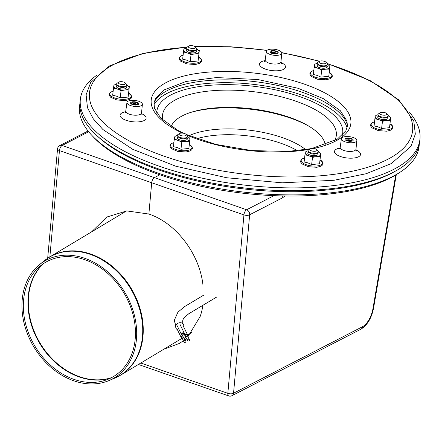 <?xml version="1.0" encoding="UTF-8"?>
<svg xmlns="http://www.w3.org/2000/svg" width="442" height="442" viewBox="0 0 442 442"><rect width="100%" height="100%" fill="white"/><g stroke="black" fill="none" stroke-linecap="round" stroke-linejoin="round"><path stroke-width="0.66" d="M177.364 329.649A4.144 3.624 -26.3 0 1 176.043 328.251A4.144 3.624 -26.3 0 1 175.739 326.367A4.144 3.624 -26.3 0 1 179.181 322.804A4.144 3.624 -26.3 0 1 183.48 324.588A4.144 3.624 -26.3 0 1 183.69 326.925M183.905 341.506A1.039 0.906 153.9 0 0 185.308 342.335A1.039 0.906 153.9 0 0 184.767 340.616A1.039 0.906 153.9 0 0 183.905 341.506M183.518 337.489A1.039 0.906 -26.1 0 1 181.701 336.997A1.039 0.906 -26.1 0 1 182.828 336.08M182.607 335.633A1.553 1.359 153.9 0 0 182.22 338.379M184.242 338.66A1.039 0.906 153.9 0 0 185.651 339.489A1.039 0.906 153.9 0 0 185.104 337.771A1.039 0.906 153.9 0 0 184.242 338.66M182.038 334.152A1.039 0.906 -26.1 0 1 183.971 333.71A1.039 0.906 -26.1 0 1 182.11 334.622A1.039 0.906 -26.1 0 1 182.038 334.152M184.419 334.622A1.553 1.359 153.9 0 0 182.828 332.809A1.553 1.359 153.9 0 0 182.557 335.533M187.425 340.136A1.039 0.906 153.9 0 0 188.833 340.964A1.039 0.906 153.9 0 0 188.286 339.241A1.039 0.906 153.9 0 0 187.425 340.136M185.22 335.627A1.039 0.906 -26.1 0 1 187.154 335.185A1.039 0.906 -26.1 0 1 185.292 336.097A1.039 0.906 -26.1 0 1 185.22 335.627M187.601 336.097A1.553 1.359 153.9 0 0 186.154 334.257A1.553 1.359 153.9 0 0 184.778 335.356M325.931 62.167L327.191 63.51A5.182 2 -173.2 0 1 326.992 65.173A5.182 2 -173.2 0 1 322.185 65.77A5.182 2 -173.2 0 1 317.649 64.057A5.182 2 -173.2 0 1 317.848 62.399L319.389 61.388A3.624 1.398 -173.2 0 1 319.544 61.3A3.624 1.398 -173.2 0 1 322.909 60.99A3.624 1.398 -173.2 0 1 325.931 62.167A3.624 1.398 -173.2 0 1 322.422 63.753A3.624 1.398 -173.2 0 1 319.389 61.388M326.992 65.173L325.45 66.178A3.624 1.398 -173.2 0 1 322.085 66.598A3.624 1.398 -173.2 0 1 318.909 65.399L317.649 64.057M195.231 46.852L196.497 48.195A5.182 2 -173.2 0 1 196.298 49.858A5.182 2 -173.2 0 1 191.734 50.482A5.182 2 -173.2 0 1 187.159 48.94A5.182 2 -173.2 0 1 186.949 48.742A5.182 2 -173.2 0 1 187.148 47.079L188.69 46.073A3.624 1.398 -173.2 0 1 192.06 45.653A3.624 1.398 -173.2 0 1 195.231 46.852A3.624 1.398 -173.2 0 1 193.408 48.476A3.624 1.398 -173.2 0 1 188.701 47.377A3.624 1.398 -173.2 0 1 188.69 46.073M196.298 49.858L194.756 50.863A3.624 1.398 -173.2 0 1 191.563 51.3A3.624 1.398 -173.2 0 1 188.358 50.222A3.624 1.398 -173.2 0 1 188.215 50.084L186.949 48.742M125.268 82.936L126.534 84.273A5.182 2 -173.2 0 1 126.335 85.936A5.182 2 -173.2 0 1 121.55 86.538A5.182 2 -173.2 0 1 116.986 84.82A5.182 2 -173.2 0 1 117.185 83.162L118.727 82.151A3.624 1.398 -173.2 0 1 122.097 81.737A3.624 1.398 -173.2 0 1 125.268 82.936A3.624 1.398 -173.2 0 1 121.782 84.516A3.624 1.398 -173.2 0 1 118.727 82.151M126.335 85.936L124.793 86.941A3.624 1.398 -173.2 0 1 121.445 87.367A3.624 1.398 -173.2 0 1 118.252 86.162L116.986 84.82M186.005 134.329L187.264 135.672A5.182 2 -173.2 0 1 187.065 137.335A5.182 2 -173.2 0 1 186.844 137.462A5.182 2 -173.2 0 1 182.032 137.904A5.182 2 -173.2 0 1 177.723 136.219A5.182 2 -173.2 0 1 177.922 134.561L179.463 133.55A3.624 1.398 -173.2 0 1 182.828 133.136A3.624 1.398 -173.2 0 1 186.005 134.329A3.624 1.398 -173.2 0 1 185.712 135.584A3.624 1.398 -173.2 0 1 180.872 135.561A3.624 1.398 -173.2 0 1 179.463 133.55M187.065 137.335L185.524 138.34A3.624 1.398 -173.2 0 1 185.369 138.434A3.624 1.398 -173.2 0 1 182.005 138.738A3.624 1.398 -173.2 0 1 178.982 137.561L177.723 136.219M317.748 150.794A5.182 2 -173.2 0 1 317.964 150.993A5.182 2 -173.2 0 1 317.765 152.65A5.182 2 -173.2 0 1 312.953 153.247A5.182 2 -173.2 0 1 308.417 151.534A5.182 2 -173.2 0 1 308.615 149.877L310.157 148.871A3.624 1.398 -173.2 0 1 313.35 148.429A3.624 1.398 -173.2 0 1 316.555 149.512A3.624 1.398 -173.2 0 1 316.699 149.65A3.624 1.398 -173.2 0 1 313.196 151.23A3.624 1.398 -173.2 0 1 310.157 148.871M317.765 152.65L316.223 153.661A3.624 1.398 -173.2 0 1 312.853 154.076A3.624 1.398 -173.2 0 1 309.682 152.877L308.417 151.534M386.662 113.566L387.927 114.909A5.182 2 -173.2 0 1 387.728 116.572A5.182 2 -173.2 0 1 382.916 117.169A5.182 2 -173.2 0 1 378.38 115.456A5.182 2 -173.2 0 1 378.579 113.793L380.12 112.787A3.624 1.398 -173.2 0 1 383.468 112.367A3.624 1.398 -173.2 0 1 386.662 113.566A3.624 1.398 -173.2 0 1 383.159 115.147A3.624 1.398 -173.2 0 1 380.12 112.787M387.728 116.572L386.186 117.578A3.624 1.398 -173.2 0 1 382.816 117.997A3.624 1.398 -173.2 0 1 379.645 116.799L378.38 115.456M84.842 258.338A67.996 53.04 -120.9 0 0 39.592 264.57A67.996 53.04 -120.9 0 0 33.824 346.843A67.996 53.04 -120.9 0 0 109.108 380.512A67.996 53.04 -120.9 0 0 135.246 319.118A67.996 53.04 -120.9 0 0 84.842 258.338M84.787 259.692A66.449 51.836 -120.9 0 0 40.57 265.78A66.449 51.836 -120.9 0 0 34.929 346.18A66.449 51.836 -120.9 0 0 108.505 379.081A66.449 51.836 -120.9 0 0 134.048 319.085A66.449 51.836 -120.9 0 0 84.787 259.692M91.527 231.906L106.881 217.022L126.804 210.911L148.871 214.05L151.694 182.75A4.144 1.895 -70.8 0 1 154.368 177.618A4.144 1.895 109.2 0 0 151.694 182.75L243.94 214.9A4.144 1.774 5.2 0 0 249.647 214.779A4.144 3.321 -117.3 0 0 246.619 209.768A4.144 1.895 109.2 0 0 243.94 214.9L227.834 393.347A4.144 1.774 5.2 0 0 233.542 393.225A4.144 3.321 62.7 0 1 231.962 395.695L361.009 329.146A4.144 3.321 -117.3 0 0 362.589 326.677L233.542 393.225L249.647 214.779L282.736 197.712A4.144 3.321 -117.3 0 0 282.587 195.933M159.849 174.794L154.368 177.618L159.849 174.794M49.852 256.89L59.449 150.6A4.144 1.895 -70.8 0 1 62.123 145.473A4.144 3.321 -117.3 0 0 59.769 145.584L59.769 145.584A4.144 4.144 0 0 0 57.543 148.893L57.543 148.893A4.144 1.774 5.2 0 0 59.449 150.6L151.694 182.75L148.871 214.05C176.043 222.989 199.668 254.051 202.988 285.189M202.906 305.289A72.013 56.173 59.1 0 1 200.165 316.483L187.911 336.727M140.832 363.026L227.834 393.347A4.144 1.895 109.2 0 0 228.696 395.927A4.144 4.144 0 0 0 231.962 395.695M183.364 340.721L179.463 343.395L163.783 349.263M310.157 126.976A80.582 31.095 6.8 0 0 189.999 112.649M79.869 104.014A170.966 65.98 6.8 0 0 91.837 135.346L93.621 137.241A168.767 65.129 6.8 0 0 159.335 174.618A168.767 65.129 6.8 0 0 398.049 173.546L400.231 172.12A170.966 65.98 6.8 0 0 419.226 144.484M91.837 135.346A170.966 65.98 6.8 0 0 158.402 173.203A170.966 65.98 6.8 0 0 400.231 172.12M325.218 144.827A77.969 30.089 6.8 0 0 309.24 126.406A77.969 30.089 6.8 0 0 191.021 112.312A77.969 30.089 6.8 0 0 171.165 126.462M153.91 104.848A98.433 37.984 -173.2 0 1 254.294 84.45A98.433 37.984 -173.2 0 1 347.069 127.882M347.484 125.329A98.433 37.984 6.8 0 0 254.636 81.604A98.433 37.984 6.8 0 0 154.109 102.268M409.64 112.572A170.966 65.98 -173.2 0 1 419.9 139.567A170.966 65.98 -173.2 0 1 393.728 169.369A170.966 65.98 -173.2 0 1 199.077 177.463A170.966 65.98 -173.2 0 1 80.372 99.08A170.966 65.98 -173.2 0 1 96.693 75.256M80.372 99.08L80.035 101.931A170.966 65.98 6.8 0 0 198.734 180.308A170.966 65.98 6.8 0 0 393.391 172.214A170.966 65.98 6.8 0 0 419.563 142.412L419.9 139.567M345.252 139.816A4.144 1.597 -173.2 0 1 345.003 139.158A4.144 1.597 -173.2 0 1 349.307 138.064A4.144 1.597 -173.2 0 1 353.23 140.142A4.144 1.597 -173.2 0 1 349.744 141.302A4.144 1.597 -173.2 0 1 345.252 139.816A4.144 1.597 -173.2 0 1 345.003 139.158A4.144 1.597 -173.2 0 1 349.307 138.064A4.144 1.597 -173.2 0 1 353.23 140.142A4.144 1.597 -173.2 0 1 349.744 141.302A4.144 1.597 -173.2 0 1 345.252 139.816M130.804 103.577A4.144 1.597 -173.2 0 1 130.556 102.925A4.144 1.597 -173.2 0 1 134.865 101.826A4.144 1.597 -173.2 0 1 138.788 103.903A4.144 1.597 -173.2 0 1 135.302 105.069A4.144 1.597 -173.2 0 1 130.804 103.577A4.144 1.597 -173.2 0 1 130.556 102.925A4.144 1.597 -173.2 0 1 134.865 101.826A4.144 1.597 -173.2 0 1 138.788 103.903A4.144 1.597 -173.2 0 1 135.302 105.069A4.144 1.597 -173.2 0 1 130.804 103.577M270.222 52.421A4.144 1.597 -173.2 0 1 269.974 51.769A4.144 1.597 -173.2 0 1 274.278 50.67A4.144 1.597 -173.2 0 1 278.206 52.753A4.144 1.597 -173.2 0 1 274.714 53.913A4.144 1.597 -173.2 0 1 270.222 52.421A4.144 1.597 -173.2 0 1 269.974 51.769A4.144 1.597 -173.2 0 1 274.278 50.67A4.144 1.597 -173.2 0 1 278.206 52.753A4.144 1.597 -173.2 0 1 274.714 53.913A4.144 1.597 -173.2 0 1 270.222 52.421M127.423 103.721A7.774 3 -173.2 0 1 126.959 102.472A7.774 3 -173.2 0 1 135.031 100.439A7.774 3 -173.2 0 1 142.39 104.312A7.774 3 -173.2 0 1 135.876 106.516A7.774 3 -173.2 0 1 127.423 103.721M275.41 49.421A7.774 3 -173.2 0 1 281.808 53.156A7.774 3 -173.2 0 1 273.736 55.239A7.774 3 -173.2 0 1 266.377 51.316A7.774 3 -173.2 0 1 275.41 49.421M355.048 142.186A7.774 3 -173.2 0 1 346.29 142.175A7.774 3 -173.2 0 1 341.401 138.711A7.774 3 -173.2 0 1 349.473 136.672A7.774 3 -173.2 0 1 356.838 140.55A7.774 3 -173.2 0 1 355.048 142.186M346.213 139.771A3.111 1.199 -173.2 0 1 349.313 138.468A3.111 1.199 -173.2 0 1 351.86 140.484A3.111 1.199 -173.2 0 1 348.976 140.843A3.111 1.199 -173.2 0 1 346.252 139.816A3.111 1.199 -173.2 0 1 346.213 139.771M347.136 140.379A3.111 1.199 -173.2 0 1 350.871 140.821M346.959 140.296A2.072 0.801 -173.2 0 1 347.174 140.042A2.072 0.801 -173.2 0 1 349.097 139.805A2.072 0.801 -173.2 0 1 350.909 140.49A2.072 0.801 -173.2 0 1 351.064 140.783M131.771 103.538A3.111 1.199 -173.2 0 1 134.865 102.229A3.111 1.199 -173.2 0 1 137.418 104.246A3.111 1.199 -173.2 0 1 134.534 104.605A3.111 1.199 -173.2 0 1 131.81 103.577A3.111 1.199 -173.2 0 1 131.771 103.538M132.694 104.141A3.111 1.199 -173.2 0 1 136.423 104.588M132.517 104.058A2.072 0.801 -173.2 0 1 132.733 103.809A2.072 0.801 -173.2 0 1 134.655 103.572A2.072 0.801 -173.2 0 1 136.468 104.257A2.072 0.801 -173.2 0 1 136.617 104.55M271.189 52.383A3.111 1.199 -173.2 0 1 274.283 51.073A3.111 1.199 -173.2 0 1 276.836 53.095A3.111 1.199 -173.2 0 1 273.946 53.449A3.111 1.199 -173.2 0 1 271.228 52.421A3.111 1.199 -173.2 0 1 271.189 52.383M272.112 52.985A3.111 1.199 -173.2 0 1 275.841 53.432M271.929 52.907A2.072 0.801 -173.2 0 1 272.145 52.653A2.072 0.801 -173.2 0 1 274.073 52.416A2.072 0.801 -173.2 0 1 275.885 53.101A2.072 0.801 -173.2 0 1 276.035 53.394M317.273 63.322A7.774 3 6.8 0 0 314.417 65.25L313.339 74.483L314.417 65.25A7.774 3 6.8 0 0 318.002 68.289L321.737 69.897L325.721 69.195L329.638 69.079L330.003 65.637M329.638 69.079L328.776 76.289L320.875 77.107L321.737 69.897M314.201 67.272L318.002 68.289A7.774 3 6.8 0 0 325.721 69.195A7.774 3 6.8 0 0 329.854 67.062A7.774 3 6.8 0 0 327.533 64.543M313.339 74.483L317.157 75.394L320.875 77.107M318.074 64.51A5.182 2 6.8 0 0 317.787 64.642A5.182 2 6.8 0 0 317.367 66.433A5.182 2 6.8 0 0 321.898 68.145A5.182 2 6.8 0 0 326.71 67.543A5.182 2 6.8 0 0 326.472 65.51M378.004 114.721A7.774 3 6.8 0 0 375.153 116.649L374.076 125.882L375.153 116.649A7.774 3 6.8 0 0 378.739 119.688L382.474 121.296L386.457 120.589L390.369 120.478L390.734 117.031M390.369 120.478L389.512 127.688L381.612 128.506L382.474 121.296M374.932 118.666L378.739 119.688A7.774 3 6.8 0 0 386.457 120.589A7.774 3 6.8 0 0 390.59 118.462A7.774 3 6.8 0 0 388.264 115.942M374.076 125.882L377.893 126.793L381.612 128.506M378.805 115.909A5.182 2 6.8 0 0 378.518 116.042A5.182 2 6.8 0 0 378.098 117.826A5.182 2 6.8 0 0 382.634 119.539A5.182 2 6.8 0 0 387.446 118.942A5.182 2 6.8 0 0 387.209 116.909M308.041 150.799A7.774 3 6.8 0 0 305.19 152.733L304.113 161.96L305.19 152.733A7.774 3 6.8 0 0 308.776 155.766L312.511 157.374L316.494 156.672L320.406 156.556L320.77 153.114M320.406 156.556L319.549 163.772L311.649 164.59L312.511 157.374M304.974 154.75L308.776 155.766A7.774 3 6.8 0 0 316.494 156.672A7.774 3 6.8 0 0 320.627 154.54A7.774 3 6.8 0 0 318.301 152.026M304.113 161.96L307.93 162.871L311.649 164.59M308.842 151.987A5.182 2 6.8 0 0 308.555 152.12A5.182 2 6.8 0 0 308.135 153.91A5.182 2 6.8 0 0 312.671 155.623A5.182 2 6.8 0 0 317.483 155.026A5.182 2 6.8 0 0 317.245 152.993M177.347 135.484A7.774 3 6.8 0 0 174.491 137.418L173.413 146.645L174.491 137.418A7.774 3 6.8 0 0 178.076 140.451L181.811 142.059L185.795 141.357L189.712 141.241L190.077 137.799M189.712 141.241L188.85 148.451L180.949 149.269L181.811 142.059M174.275 139.434L178.076 140.451A7.774 3 6.8 0 0 185.795 141.357A7.774 3 6.8 0 0 189.927 139.224A7.774 3 6.8 0 0 187.607 136.705M173.413 146.645L177.231 147.556L180.949 149.269M178.148 136.672A5.182 2 6.8 0 0 177.861 136.805A5.182 2 6.8 0 0 177.441 138.595A5.182 2 6.8 0 0 181.971 140.307A5.182 2 6.8 0 0 186.784 139.705A5.182 2 6.8 0 0 186.546 137.672M116.611 84.085A7.774 3 6.8 0 0 113.76 86.019L112.682 95.245L113.76 86.019A7.774 3 6.8 0 0 117.345 89.052L121.08 90.66L125.064 89.958L128.981 89.842L129.34 86.4M128.981 89.842L128.119 97.058L120.218 97.875L121.08 90.66M113.544 88.035L117.345 89.052A7.774 3 6.8 0 0 125.064 89.958A7.774 3 6.8 0 0 129.197 87.825A7.774 3 6.8 0 0 126.871 85.312M112.682 95.245L116.5 96.157L120.218 97.875M117.412 85.273A5.182 2 6.8 0 0 117.124 85.405A5.182 2 6.8 0 0 116.705 87.196A5.182 2 6.8 0 0 121.241 88.908A5.182 2 6.8 0 0 126.053 88.312A5.182 2 6.8 0 0 125.815 86.278M186.574 48.007A7.774 3 6.8 0 0 183.723 49.935L182.645 59.167L183.723 49.935A7.774 3 6.8 0 0 187.309 52.974L191.043 54.581L195.027 53.874L198.939 53.764L199.303 50.316M198.939 53.764L198.082 60.974L190.182 61.792L191.043 54.581M183.507 51.952L187.309 52.974A7.774 3 6.8 0 0 195.027 53.874A7.774 3 6.8 0 0 199.16 51.747A7.774 3 6.8 0 0 196.834 49.228M182.645 59.167L186.463 60.079L190.182 61.792M187.375 49.195A5.182 2 6.8 0 0 187.088 49.322A5.182 2 6.8 0 0 186.668 51.112A5.182 2 6.8 0 0 191.204 52.825A5.182 2 6.8 0 0 196.016 52.228A5.182 2 6.8 0 0 195.778 50.195M175.739 326.367L174.441 320.588L176.043 328.251M90.229 254.371A68.864 53.72 -120.9 0 0 44.404 260.681L49.686 256.99A68.902 53.747 -120.9 0 1 90.715 254.045A68.902 53.747 -120.9 0 1 141.004 312.074A68.902 53.747 -120.9 0 1 120.55 375.186L114.809 378.103A68.864 53.72 -120.9 0 0 141.28 315.925A68.864 53.72 -120.9 0 0 90.229 254.371M43.404 263.686A67.35 52.537 -120.9 0 0 40.056 343.103A67.35 52.537 -120.9 0 0 111.688 377.567M43.04 263.935A67.317 52.51 -120.9 0 0 39.669 343.335A67.317 52.51 -120.9 0 0 111.29 377.777M273.979 195.657L246.619 209.768L62.123 145.473L88.698 131.766M396.286 174.662L373.606 307.903A4.144 1.276 -170.3 0 1 372.998 308.417A16.581 7.58 -70.8 0 1 362.589 326.677M395.712 175.01L372.998 308.417M282.736 197.712L284.93 195.977M97.682 136.363A168.551 65.046 6.8 0 0 159.949 170.33A168.551 65.046 6.8 0 0 394.308 171.734M342.307 135.307A93.571 36.111 6.8 0 0 299.543 96.516A93.571 36.111 6.8 0 0 204.453 85.859A93.571 36.111 6.8 0 0 156.794 113.185M334.55 140.783A87.483 33.758 6.8 0 0 295.947 101.218A87.483 33.758 6.8 0 0 203.215 91.754A87.483 33.758 6.8 0 0 163.043 120.329M189.088 135.694A69.013 26.636 -173.2 0 1 305.621 149.589M196.867 138.7A67.35 25.99 -173.2 0 1 297.356 150.678M195.187 46.808A162.678 62.781 -173.2 0 1 195.298 46.802A162.678 62.781 -173.2 0 1 266.846 50.476M281.797 52.841A162.678 62.781 -173.2 0 1 319.362 61.405M327.411 63.797A162.678 62.781 -173.2 0 1 373.081 165.523A162.678 62.781 -173.2 0 1 120.522 135.793A162.678 62.781 -173.2 0 1 186.916 47.261M182.303 133.086A100.505 38.785 -173.2 0 1 216.602 71.615A100.505 38.785 -173.2 0 1 337.997 101.323A100.505 38.785 -173.2 0 1 313.687 148.473M309.511 149.291A100.505 38.785 -173.2 0 1 186.69 135.059M141.539 113.682A13.116 5.061 -173.2 0 1 142.274 121.246A13.116 5.061 -173.2 0 1 123.097 118.959A13.116 5.061 -173.2 0 1 125.589 111.776M280.952 62.526A13.116 5.061 -173.2 0 1 285.35 67.72A13.116 5.061 -173.2 0 1 265.526 69.145A13.116 5.061 -173.2 0 1 265.007 60.626M355.981 149.915A13.116 5.061 -173.2 0 1 357.501 157.23A13.116 5.061 -173.2 0 1 339.18 156.004A13.116 5.061 -173.2 0 1 340.031 148.015M142.39 104.312L141.528 112.959A7.934 3.061 -173.2 0 1 134.876 115.207A7.934 3.061 -173.2 0 1 126.241 112.351A7.934 3.061 -173.2 0 1 125.766 111.08L126.959 102.472M281.808 53.156L280.941 61.803A7.934 3.061 -173.2 0 1 280.83 62.2A7.934 3.061 -173.2 0 1 272.173 63.858A7.934 3.061 -173.2 0 1 265.183 59.924L266.377 51.316M356.838 140.55L355.97 149.192A7.934 3.061 -173.2 0 1 354.147 150.866A7.934 3.061 -173.2 0 1 343.036 150.131A7.934 3.061 -173.2 0 1 340.213 147.313L339.351 149.02M313.77 70.488A10.785 4.16 6.8 0 0 315.439 77.223A10.785 4.16 6.8 0 0 329.301 77.82A10.785 4.16 6.8 0 0 329.251 72.339M376.17 128.622A10.785 4.16 6.8 0 0 390.037 129.219A10.785 4.16 6.8 0 0 389.982 123.732L392.872 126.462L393.037 127.666L392.573 128.837L391.043 130.086L386.827 131.208L378.335 130.628L372.037 127.865L370.783 126.235L370.611 124.992L371.053 123.859L372.639 122.561L374.507 121.87A10.785 4.16 6.8 0 0 376.17 128.622M320.025 159.8L322.909 162.54L323.074 163.744L322.61 164.916L321.08 166.17L316.864 167.291L308.372 166.711L302.074 163.943L300.82 162.319L300.648 161.07L301.09 159.938L302.676 158.645L304.544 157.954A10.785 4.16 6.8 0 0 306.207 164.706A10.785 4.16 6.8 0 0 320.074 165.297A10.785 4.16 6.8 0 0 320.019 159.816M173.844 142.65A10.785 4.16 6.8 0 0 175.513 149.385A10.785 4.16 6.8 0 0 189.38 149.982A10.785 4.16 6.8 0 0 189.325 144.501M114.776 97.991A10.785 4.16 6.8 0 0 128.644 98.583A10.785 4.16 6.8 0 0 128.589 93.102L131.478 95.826L131.644 97.03L131.18 98.201L129.65 99.456L125.434 100.577L116.942 99.997L110.644 97.229L109.389 95.605L109.218 94.356L109.66 93.223L111.251 91.93L113.113 91.24A10.785 4.16 6.8 0 0 114.776 97.991M198.557 57.007L201.442 59.747L201.607 60.952L201.143 62.123L199.613 63.372L195.397 64.493L186.905 63.913L180.607 61.151L179.353 59.521L179.181 58.278L179.623 57.145L181.209 55.847L183.076 55.156A10.785 4.16 6.8 0 0 184.739 61.908A10.785 4.16 6.8 0 0 198.607 62.499A10.785 4.16 6.8 0 0 198.552 57.018M183.48 324.588C182.209 322.19 182.447 319.875 184.181 317.632L188.64 313.848L216.608 297.079M176.038 328.24L174.524 319.776M203.646 295.184L184.413 306.715L177.922 312.185L174.524 319.77M181.773 337.467L183.982 341.975M185.126 339.605L185.839 341.064M176.894 328.682L181.308 337.699M182.11 334.622L184.32 339.13M183.971 333.71L186.181 338.218M177.231 325.831L181.645 334.848M180.027 324.467L184.441 333.483M185.292 336.097L187.502 340.605M187.154 335.185L189.364 339.694M183.209 325.942L187.623 334.959M318.284 64.736L317.505 65.245M326.213 65.681L326.853 66.361M187.59 49.421L186.811 49.929M195.519 50.366L196.154 51.04M117.627 85.499L116.848 86.008M125.556 86.444L126.191 87.124M178.358 136.898L177.579 137.407M186.286 137.843L186.927 138.523M316.699 149.65L317.964 150.993M309.057 152.214L308.278 152.722M316.986 153.159L317.621 153.838M379.021 116.135L378.242 116.644M386.949 117.08L387.584 117.754M109.108 380.512L114.809 378.103M39.592 264.57L44.404 260.681M126.506 210.933L49.686 256.99M191.552 332.616L187.629 334.97M182.027 338.323L120.55 375.186M59.769 145.584L88.074 130.987M47.675 258.272L57.543 148.893M373.606 307.903C371.667 317.881 367.468 324.958 361.009 329.146M228.696 395.927L138.423 364.468M194.856 46.543L230.464 46.758L267.101 50.266M281.725 52.581L319.715 61.223M327.08 63.394L370.092 80.566L398.778 99.898L413.817 121.125L415.331 134.119L410.916 146.363L391.363 163.557L366.186 173.723L334.08 180.27L282.189 182.822L226.68 177.75L175.778 166.209L132.782 149.346L102.931 129.534L93.256 118.799L87.477 107.704L86.102 94.77L90.676 82.505L109.45 65.93L143.037 53.355L187.369 46.94M183.568 133.252L178.054 130.495L160.778 118.147L154.468 108.229L153.998 102.969L155.639 98.179L164.485 89.743L186.104 81.461L216.392 77.565L257.907 79.521L298.052 88.273L323.262 98.61L340.307 110.682L346.964 121.031L347.423 126.069L345.837 130.849L337.296 139.175L312.168 148.39M310.361 148.755L287.72 151.457L251.78 150.584L215.718 144.379L186.054 134.385M141.965 114.821L141.528 112.959M126.208 112.312L124.909 112.782L125.766 111.08M280.941 61.803L281.377 63.665M264.322 61.631L265.183 59.924M341.401 138.711L340.213 147.313M356.407 151.053L355.97 149.192M313.77 70.477L311.908 71.162L310.323 72.46L309.875 73.593L310.052 74.836L311.301 76.466L317.599 79.234L326.091 79.809L330.312 78.693L331.843 77.438L332.307 76.267L332.141 75.063L329.251 72.322M173.844 142.639L171.982 143.324L170.397 144.622L169.949 145.755L170.126 146.998L171.38 148.628L177.673 151.396L186.165 151.971L190.386 150.855L191.916 149.6L192.38 148.429L192.215 147.225L189.325 144.484"/></g></svg>
